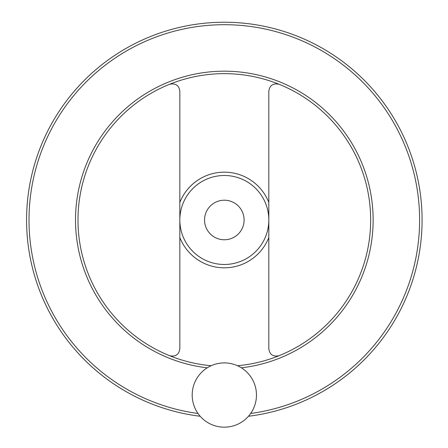<?xml version="1.0" encoding="UTF-8"?>
<svg xmlns="http://www.w3.org/2000/svg" width="448" height="448" viewBox="0 0 448 448"><rect width="100%" height="100%" fill="white"/><g stroke="black" fill="none" stroke-linecap="round" stroke-linejoin="round"><path stroke-width="0.67" d="M279.009 84.252C273.05 83.076 269.657 85.366 268.822 91.129L268.822 348.846C269.651 354.603 273.045 356.899 279.009 355.723M169.646 355.723C175.605 356.899 178.998 354.609 179.833 348.846L179.833 91.129C179.01 85.372 175.61 83.076 169.646 84.252M26.578 219.99A197.753 197.753 0 0 0 200.2 416.265A197.753 197.753 0 0 1 26.578 219.99A197.753 197.753 0 0 1 216.266 22.4A197.753 197.753 0 0 1 421.422 203.879A197.753 197.753 0 0 1 248.455 416.265A197.753 197.753 0 0 0 421.422 203.879A197.753 197.753 0 0 0 216.266 22.4A197.753 197.753 0 0 0 26.578 219.99M237.507 365.73A146.339 146.339 0 0 0 370.401 211.198A146.339 146.339 0 0 0 219.929 73.718A146.339 146.339 0 0 0 77.991 219.99A146.339 146.339 0 0 0 211.148 365.73M179.833 219.99A44.492 44.492 0 0 0 246.574 258.518A44.492 44.492 0 0 0 246.574 181.457A44.492 44.492 0 0 0 179.833 219.99M244.104 219.99A19.774 19.774 0 0 1 214.441 237.115A19.774 19.774 0 0 1 214.441 202.86A19.774 19.774 0 0 1 244.104 219.99M192.192 395.041A32.133 32.133 0 0 0 240.397 422.867A32.133 32.133 0 0 0 240.397 367.209A32.133 32.133 0 0 0 192.192 395.041M179.833 237.518A47.824 47.824 0 0 0 268.822 237.518M268.822 202.457A47.824 47.824 0 0 0 179.833 202.457M250.639 413.487A195.278 195.278 0 0 0 418.818 202.418A195.278 195.278 0 0 0 215.533 24.903A195.278 195.278 0 0 0 198.016 413.487M241.399 367.814A148.809 148.809 0 0 0 372.702 208.594A148.809 148.809 0 0 0 218.624 71.288A148.809 148.809 0 0 0 75.522 219.99A148.809 148.809 0 0 0 207.256 367.814"/></g></svg>
